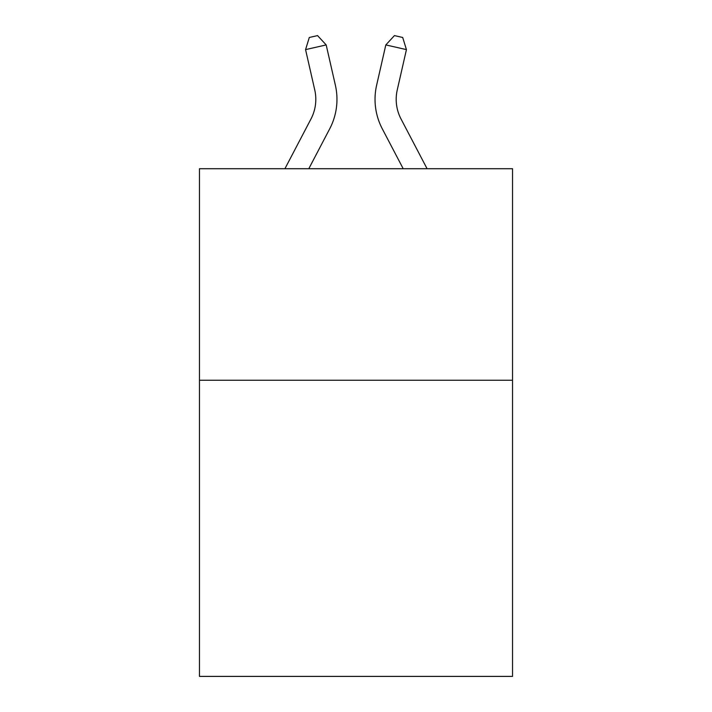 <?xml version="1.0" encoding="UTF-8"?>
<svg xmlns="http://www.w3.org/2000/svg" width="712" height="712" viewBox="0 0 712 712"><rect width="100%" height="100%" fill="white"/><g stroke="black" fill="none" stroke-linecap="round" stroke-linejoin="round"><path stroke-width="1.07" d="M512.533 380.252L512.533 676.4L199.467 676.4L199.467 168.726L512.533 168.726L512.533 380.252L199.467 380.252M310.975 118.975A42.311 42.311 -38.4 0 0 314.748 89.943A42.311 42.311 -38.4 0 1 310.975 118.975A42.311 42.311 -38.4 0 0 314.748 89.943A42.311 42.311 -38.4 0 1 310.975 118.975A42.311 42.311 -38.4 0 0 314.748 89.943A42.311 42.311 -38.4 0 1 310.975 118.975A42.311 42.311 -38.4 0 0 314.748 89.943A42.311 42.311 -38.4 0 1 310.975 118.975A42.311 42.311 -38.4 0 0 314.748 89.943A42.311 42.311 -38.4 0 1 310.975 118.975A42.311 42.311 -38.4 0 0 314.748 89.943A42.311 42.311 -38.4 0 1 310.975 118.975A42.311 42.311 -38.4 0 0 314.748 89.943A42.311 42.311 -38.4 0 1 310.975 118.975A42.311 42.311 -38.4 0 0 314.748 89.943A42.311 42.311 -38.4 0 1 310.975 118.975A42.311 42.311 -38.4 0 0 314.748 89.943A42.311 42.311 -38.4 0 1 310.975 118.975A42.311 42.311 -38.4 0 0 314.748 89.943A42.311 42.311 -38.4 0 1 310.975 118.975A42.311 42.311 -38.4 0 0 314.748 89.943A42.311 42.311 -38.4 0 1 310.975 118.975A42.311 42.311 -38.4 0 0 314.748 89.943A42.311 42.311 -38.4 0 1 310.975 118.975A42.311 42.311 -38.4 0 0 314.748 89.943A42.311 42.311 -38.4 0 1 310.975 118.975A42.311 42.311 -38.4 0 0 314.748 89.943A42.311 42.311 -38.4 0 1 310.975 118.975A42.311 42.311 -38.4 0 0 314.748 89.943A42.311 42.311 -38.4 0 1 310.975 118.975A42.311 42.311 -38.4 0 0 314.748 89.943A42.311 42.311 -38.4 0 1 310.975 118.975A42.311 42.311 -38.4 0 0 314.748 89.943A42.311 42.311 -38.4 0 1 310.975 118.975A42.311 42.311 -38.4 0 0 314.748 89.943A42.311 42.311 -38.4 0 1 310.975 118.975A42.311 42.311 -38.4 0 0 314.748 89.943A42.311 42.311 -38.4 0 1 310.975 118.975A42.311 42.311 -38.4 0 0 314.748 89.943A42.311 42.311 -38.4 0 1 310.975 118.975A42.311 42.311 -38.4 0 0 314.748 89.943A42.311 42.311 -38.4 0 1 310.975 118.975A42.311 42.311 -38.4 0 0 314.748 89.943A42.311 42.311 -38.4 0 1 310.975 118.975A42.311 42.311 -38.4 0 0 314.748 89.943A42.311 42.311 -38.4 0 1 310.975 118.975A42.311 42.311 -38.4 0 0 314.748 89.943A42.311 42.311 -38.4 0 1 310.975 118.975A42.311 42.311 -38.4 0 0 314.748 89.943A42.311 42.311 -38.4 0 1 310.975 118.975A42.311 42.311 -38.4 0 0 314.748 89.943A42.311 42.311 -38.4 0 1 310.975 118.975A42.311 42.311 -38.4 0 0 314.748 89.943A42.311 42.311 -38.4 0 1 310.975 118.975A42.311 42.311 -38.4 0 0 314.748 89.943A42.311 42.311 -38.4 0 1 310.975 118.975L284.916 168.726L310.975 118.975A42.311 42.311 -14.3 0 0 314.748 89.943L305.564 49.617L309.302 37.478L317.552 35.6L326.185 44.918L335.379 85.244A63.457 63.457 141.6 0 1 329.718 128.792L308.794 168.726L329.718 128.792M401.025 118.975A42.311 42.311 38.4 0 1 397.252 89.943A42.311 42.311 38.4 0 0 401.025 118.975A42.311 42.311 38.4 0 1 397.252 89.943A42.311 42.311 38.4 0 0 401.025 118.975A42.311 42.311 38.4 0 1 397.252 89.943A42.311 42.311 38.4 0 0 401.025 118.975A42.311 42.311 38.4 0 1 397.252 89.943A42.311 42.311 38.4 0 0 401.025 118.975A42.311 42.311 38.4 0 1 397.252 89.943A42.311 42.311 38.4 0 0 401.025 118.975A42.311 42.311 38.4 0 1 397.252 89.943A42.311 42.311 38.4 0 0 401.025 118.975A42.311 42.311 38.4 0 1 397.252 89.943A42.311 42.311 38.4 0 0 401.025 118.975A42.311 42.311 38.4 0 1 397.252 89.943A42.311 42.311 38.4 0 0 401.025 118.975A42.311 42.311 38.4 0 1 397.252 89.943A42.311 42.311 38.4 0 0 401.025 118.975A42.311 42.311 38.4 0 1 397.252 89.943A42.311 42.311 38.4 0 0 401.025 118.975A42.311 42.311 38.4 0 1 397.252 89.943A42.311 42.311 38.4 0 0 401.025 118.975A42.311 42.311 38.4 0 1 397.252 89.943A42.311 42.311 38.4 0 0 401.025 118.975A42.311 42.311 38.4 0 1 397.252 89.943A42.311 42.311 38.4 0 0 401.025 118.975A42.311 42.311 38.4 0 1 397.252 89.943A42.311 42.311 38.4 0 0 401.025 118.975A42.311 42.311 38.4 0 1 397.252 89.943A42.311 42.311 38.4 0 0 401.025 118.975A42.311 42.311 38.4 0 1 397.252 89.943A42.311 42.311 38.4 0 0 401.025 118.975A42.311 42.311 38.4 0 1 397.252 89.943A42.311 42.311 38.4 0 0 401.025 118.975A42.311 42.311 38.4 0 1 397.252 89.943A42.311 42.311 38.4 0 0 401.025 118.975A42.311 42.311 38.4 0 1 397.252 89.943A42.311 42.311 38.4 0 0 401.025 118.975A42.311 42.311 38.4 0 1 397.252 89.943A42.311 42.311 38.4 0 0 401.025 118.975A42.311 42.311 38.4 0 1 397.252 89.943A42.311 42.311 38.4 0 0 401.025 118.975A42.311 42.311 38.4 0 1 397.252 89.943A42.311 42.311 38.4 0 0 401.025 118.975A42.311 42.311 38.4 0 1 397.252 89.943A42.311 42.311 38.4 0 0 401.025 118.975A42.311 42.311 38.4 0 1 397.252 89.943A42.311 42.311 38.4 0 0 401.025 118.975A42.311 42.311 38.4 0 1 397.252 89.943A42.311 42.311 38.4 0 0 401.025 118.975A42.311 42.311 38.4 0 1 397.252 89.943A42.311 42.311 38.4 0 0 401.025 118.975A42.311 42.311 38.4 0 1 397.252 89.943A42.311 42.311 38.4 0 0 401.025 118.975A42.311 42.311 38.4 0 1 397.252 89.943A42.311 42.311 38.4 0 0 401.025 118.975L427.084 168.726L401.025 118.975A42.311 42.311 14.3 0 1 397.252 89.943L406.436 49.617L385.815 44.918L376.621 85.244A63.457 63.457 -141.6 0 0 382.282 128.792L403.206 168.726L382.282 128.792M326.185 44.918L335.379 85.244L326.185 44.918L335.379 85.244L326.185 44.918L335.379 85.244L326.185 44.918L335.379 85.244L326.185 44.918L335.379 85.244L326.185 44.918L335.379 85.244L326.185 44.918L335.379 85.244L326.185 44.918L335.379 85.244L326.185 44.918L335.379 85.244L326.185 44.918L335.379 85.244L326.185 44.918L335.379 85.244L326.185 44.918L335.379 85.244L326.185 44.918L335.379 85.244L326.185 44.918L335.379 85.244L326.185 44.918L335.379 85.244L326.185 44.918L335.379 85.244L326.185 44.918L335.379 85.244L326.185 44.918L335.379 85.244L326.185 44.918L335.379 85.244L326.185 44.918L335.379 85.244L326.185 44.918L335.379 85.244L326.185 44.918L335.379 85.244L326.185 44.918L335.379 85.244L326.185 44.918L335.379 85.244L326.185 44.918L335.379 85.244L326.185 44.918L335.379 85.244L326.185 44.918L335.379 85.244L326.185 44.918L335.379 85.244L326.185 44.918L305.564 49.617M385.815 44.918L376.621 85.244L385.815 44.918L376.621 85.244L385.815 44.918L376.621 85.244L385.815 44.918L376.621 85.244L385.815 44.918L376.621 85.244L385.815 44.918L376.621 85.244L385.815 44.918L376.621 85.244L385.815 44.918L376.621 85.244L385.815 44.918L376.621 85.244L385.815 44.918L376.621 85.244L385.815 44.918L376.621 85.244L385.815 44.918L376.621 85.244L385.815 44.918L376.621 85.244L385.815 44.918L376.621 85.244L385.815 44.918L376.621 85.244L385.815 44.918L376.621 85.244L385.815 44.918L376.621 85.244L385.815 44.918L376.621 85.244L385.815 44.918L376.621 85.244L385.815 44.918L376.621 85.244L385.815 44.918L376.621 85.244L385.815 44.918L376.621 85.244L385.815 44.918L376.621 85.244L385.815 44.918L376.621 85.244L385.815 44.918L376.621 85.244L385.815 44.918L376.621 85.244L385.815 44.918L376.621 85.244L385.815 44.918L376.621 85.244L385.815 44.918L394.448 35.6L402.698 37.478L406.436 49.617"/></g></svg>

